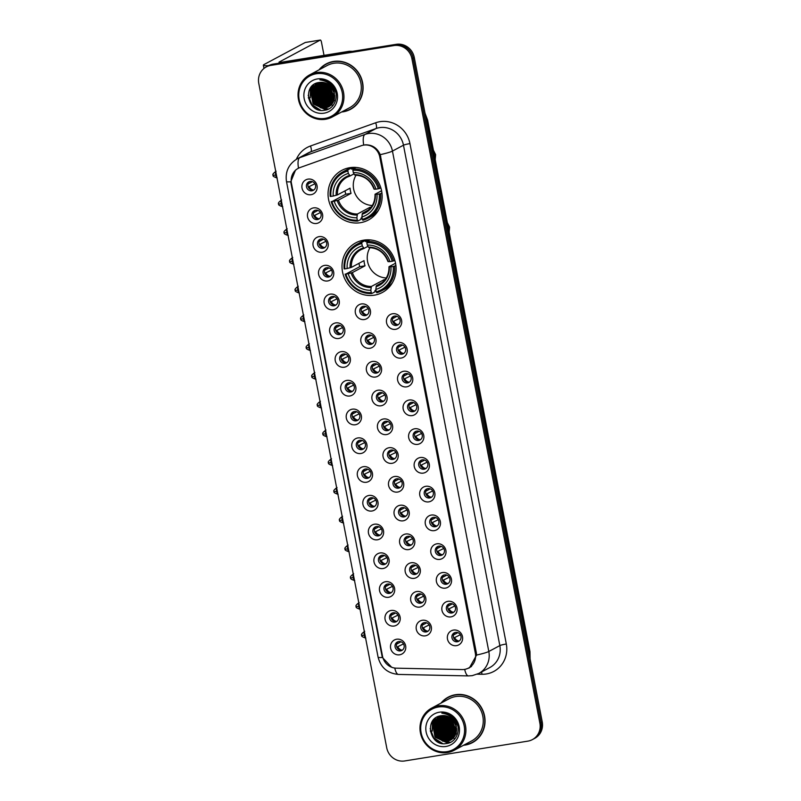 <?xml version="1.0" encoding="UTF-8"?>
<svg xmlns="http://www.w3.org/2000/svg" width="801" height="801" viewBox="0 0 801 801"><rect width="100%" height="100%" fill="white"/><g stroke="black" fill="none" stroke-linecap="round" stroke-linejoin="round"><path stroke-width="1.2" d="M363.754 240.15A28.155 26.723 -118.1 0 0 355.774 242.843A28.155 26.723 -118.1 0 0 343.689 276.205A28.155 26.723 -118.1 0 0 374.347 295.179A28.155 26.723 -118.1 0 0 382.327 292.485A28.155 26.723 -118.1 0 0 394.412 259.123A28.155 26.723 -118.1 0 0 363.754 240.15M349.797 167.689A28.155 26.723 -118.1 0 0 341.817 170.373A28.155 26.723 -118.1 0 0 329.732 203.744A28.155 26.723 -118.1 0 0 360.39 222.708A28.155 26.723 -118.1 0 0 368.37 220.025A28.155 26.723 -118.1 0 0 380.455 186.653A28.155 26.723 -118.1 0 0 349.797 167.689M316.575 223.449A7.97 7.559 61.9 0 1 307.564 216.871A7.97 7.559 61.9 0 1 313.571 207.88A7.97 7.559 61.9 0 1 322.583 214.458A7.97 7.559 61.9 0 1 316.575 223.449M315.644 210.202A4.776 4.536 -118.1 0 0 312.24 216.33A4.776 4.536 -118.1 0 0 318.798 219.094A4.776 4.536 -118.1 0 0 315.644 210.202M322.112 252.205A7.97 7.559 61.9 0 1 313.101 245.627A7.97 7.559 61.9 0 1 319.108 236.635A7.97 7.559 61.9 0 1 328.12 243.214A7.97 7.559 61.9 0 1 322.112 252.205M321.181 238.958A4.776 4.536 -118.1 0 0 317.777 245.086A4.776 4.536 -118.1 0 0 324.335 247.849A4.776 4.536 -118.1 0 0 321.181 238.958M327.649 280.961A7.97 7.559 61.9 0 1 318.638 274.383A7.97 7.559 61.9 0 1 324.645 265.391A7.97 7.559 61.9 0 1 333.657 271.97A7.97 7.559 61.9 0 1 327.649 280.961M326.718 267.714A4.776 4.536 -118.1 0 0 323.314 273.842A4.776 4.536 -118.1 0 0 329.872 276.605A4.776 4.536 -118.1 0 0 326.718 267.714M333.186 309.717A7.97 7.559 61.9 0 1 324.175 303.138A7.97 7.559 61.9 0 1 330.182 294.147A7.97 7.559 61.9 0 1 339.193 300.725A7.97 7.559 61.9 0 1 333.186 309.717M332.255 296.47A4.776 4.536 -118.1 0 0 328.851 302.598A4.776 4.536 -118.1 0 0 335.409 305.361A4.776 4.536 -118.1 0 0 332.255 296.47M338.723 338.473A7.97 7.559 61.9 0 1 329.712 331.894A7.97 7.559 61.9 0 1 335.719 322.903A7.97 7.559 61.9 0 1 344.73 329.481A7.97 7.559 61.9 0 1 338.723 338.473M337.792 325.236A4.776 4.536 -118.1 0 0 334.387 331.354A4.776 4.536 -118.1 0 0 340.946 334.117A4.776 4.536 -118.1 0 0 337.792 325.236M344.26 367.228A7.97 7.559 61.9 0 1 335.249 360.65A7.97 7.559 61.9 0 1 341.266 351.659A7.97 7.559 61.9 0 1 350.267 358.237A7.97 7.559 61.9 0 1 344.26 367.228M343.329 353.992A4.776 4.536 -118.1 0 0 339.924 360.11A4.776 4.536 -118.1 0 0 346.483 362.873A4.776 4.536 -118.1 0 0 343.329 353.992M349.797 395.994A7.97 7.559 61.9 0 1 340.795 389.416A7.97 7.559 61.9 0 1 346.803 380.415A7.97 7.559 61.9 0 1 355.804 386.993A7.97 7.559 61.9 0 1 349.797 395.994M348.866 382.748A4.776 4.536 -118.1 0 0 345.461 388.865A4.776 4.536 -118.1 0 0 352.019 391.629A4.776 4.536 -118.1 0 0 348.866 382.748M355.334 424.75A7.97 7.559 61.9 0 1 346.332 418.172A7.97 7.559 61.9 0 1 352.34 409.171A7.97 7.559 61.9 0 1 361.341 415.749A7.97 7.559 61.9 0 1 355.334 424.75M354.402 411.504A4.776 4.536 -118.1 0 0 350.998 417.621A4.776 4.536 -118.1 0 0 357.556 420.385A4.776 4.536 -118.1 0 0 354.402 411.504M360.871 453.506A7.97 7.559 61.9 0 1 351.869 446.928A7.97 7.559 61.9 0 1 357.877 437.927A7.97 7.559 61.9 0 1 366.878 444.505A7.97 7.559 61.9 0 1 360.871 453.506M359.949 440.26A4.776 4.536 -118.1 0 0 356.535 446.377A4.776 4.536 -118.1 0 0 363.103 449.151A4.776 4.536 -118.1 0 0 359.949 440.26M366.407 482.262A7.97 7.559 61.9 0 1 357.406 475.684A7.97 7.559 61.9 0 1 363.414 466.693A7.97 7.559 61.9 0 1 372.415 473.261A7.97 7.559 61.9 0 1 366.407 482.262M365.486 469.016A4.776 4.536 -118.1 0 0 362.072 475.143A4.776 4.536 -118.1 0 0 368.64 477.907A4.776 4.536 -118.1 0 0 365.486 469.016M371.944 511.018A7.97 7.559 61.9 0 1 362.943 504.44A7.97 7.559 61.9 0 1 368.951 495.449A7.97 7.559 61.9 0 1 377.952 502.027A7.97 7.559 61.9 0 1 371.944 511.018M371.023 497.771A4.776 4.536 -118.1 0 0 367.609 503.899A4.776 4.536 -118.1 0 0 374.177 506.663A4.776 4.536 -118.1 0 0 371.023 497.771M377.481 539.774A7.97 7.559 61.9 0 1 368.48 533.196A7.97 7.559 61.9 0 1 374.488 524.204A7.97 7.559 61.9 0 1 383.499 530.783A7.97 7.559 61.9 0 1 377.481 539.774M376.56 526.527A4.776 4.536 -118.1 0 0 373.146 532.655A4.776 4.536 -118.1 0 0 379.714 535.418A4.776 4.536 -118.1 0 0 376.56 526.527M383.028 568.53A7.97 7.559 61.9 0 1 374.017 561.952A7.97 7.559 61.9 0 1 380.024 552.96A7.97 7.559 61.9 0 1 389.036 559.539A7.97 7.559 61.9 0 1 383.028 568.53M382.097 555.283A4.776 4.536 -118.1 0 0 378.693 561.411A4.776 4.536 -118.1 0 0 385.251 564.174A4.776 4.536 -118.1 0 0 382.097 555.283M388.565 597.286A7.97 7.559 61.9 0 1 379.554 590.707A7.97 7.559 61.9 0 1 385.561 581.716A7.97 7.559 61.9 0 1 394.573 588.294A7.97 7.559 61.9 0 1 388.565 597.286M387.634 584.039A4.776 4.536 -118.1 0 0 384.23 590.167A4.776 4.536 -118.1 0 0 390.788 592.93A4.776 4.536 -118.1 0 0 387.634 584.039M394.102 626.042A7.97 7.559 61.9 0 1 385.091 619.463A7.97 7.559 61.9 0 1 391.098 610.472A7.97 7.559 61.9 0 1 400.11 617.05A7.97 7.559 61.9 0 1 394.102 626.042M393.171 612.795A4.776 4.536 -118.1 0 0 389.767 618.923A4.776 4.536 -118.1 0 0 396.325 621.686A4.776 4.536 -118.1 0 0 393.171 612.795M399.639 654.797A7.97 7.559 61.9 0 1 390.628 648.219A7.97 7.559 61.9 0 1 396.635 639.228A7.97 7.559 61.9 0 1 405.646 645.806A7.97 7.559 61.9 0 1 399.639 654.797M398.708 641.561A4.776 4.536 -118.1 0 0 395.304 647.679A4.776 4.536 -118.1 0 0 401.862 650.442A4.776 4.536 -118.1 0 0 398.708 641.561M311.038 194.693A7.97 7.559 61.9 0 1 302.027 188.115A7.97 7.559 61.9 0 1 308.035 179.124A7.97 7.559 61.9 0 1 317.046 185.702A7.97 7.559 61.9 0 1 311.038 194.693M310.107 181.447A4.776 4.536 -118.1 0 0 306.703 187.574A4.776 4.536 -118.1 0 0 313.261 190.338A4.776 4.536 -118.1 0 0 310.107 181.447M364.385 319.519A7.97 7.559 61.9 0 1 355.374 312.941A7.97 7.559 61.9 0 1 361.381 303.949A7.97 7.559 61.9 0 1 370.392 310.528A7.97 7.559 61.9 0 1 364.385 319.519M363.454 306.282A4.776 4.536 -118.1 0 0 360.05 312.4A4.776 4.536 -118.1 0 0 366.608 315.163A4.776 4.536 -118.1 0 0 363.454 306.282M369.922 348.275A7.97 7.559 61.9 0 1 360.911 341.697A7.97 7.559 61.9 0 1 366.918 332.705A7.97 7.559 61.9 0 1 375.929 339.284A7.97 7.559 61.9 0 1 369.922 348.275M368.991 335.038A4.776 4.536 -118.1 0 0 365.586 341.156A4.776 4.536 -118.1 0 0 372.145 343.919A4.776 4.536 -118.1 0 0 368.991 335.038M375.459 377.041A7.97 7.559 61.9 0 1 366.447 370.462A7.97 7.559 61.9 0 1 372.455 361.461A7.97 7.559 61.9 0 1 381.466 368.039A7.97 7.559 61.9 0 1 375.459 377.041M374.528 363.794A4.776 4.536 -118.1 0 0 371.123 369.912A4.776 4.536 -118.1 0 0 377.682 372.675A4.776 4.536 -118.1 0 0 374.528 363.794M380.996 405.797A7.97 7.559 61.9 0 1 371.984 399.218A7.97 7.559 61.9 0 1 377.992 390.217A7.97 7.559 61.9 0 1 387.003 396.795A7.97 7.559 61.9 0 1 380.996 405.797M380.064 392.55A4.776 4.536 -118.1 0 0 376.66 398.668A4.776 4.536 -118.1 0 0 383.218 401.431A4.776 4.536 -118.1 0 0 380.064 392.55M386.533 434.553A7.97 7.559 61.9 0 1 377.521 427.974A7.97 7.559 61.9 0 1 383.529 418.973A7.97 7.559 61.9 0 1 392.54 425.551A7.97 7.559 61.9 0 1 386.533 434.553M385.601 421.306A4.776 4.536 -118.1 0 0 382.197 427.424A4.776 4.536 -118.1 0 0 388.755 430.187A4.776 4.536 -118.1 0 0 385.601 421.306M392.069 463.308A7.97 7.559 61.9 0 1 383.068 456.73A7.97 7.559 61.9 0 1 389.076 447.729A7.97 7.559 61.9 0 1 398.077 454.307A7.97 7.559 61.9 0 1 392.069 463.308M391.138 450.062A4.776 4.536 -118.1 0 0 387.734 456.18A4.776 4.536 -118.1 0 0 394.292 458.953A4.776 4.536 -118.1 0 0 391.138 450.062M397.606 492.064A7.97 7.559 61.9 0 1 388.605 485.486A7.97 7.559 61.9 0 1 394.613 476.495A7.97 7.559 61.9 0 1 403.614 483.073A7.97 7.559 61.9 0 1 397.606 492.064M396.675 478.818A4.776 4.536 -118.1 0 0 393.271 484.945A4.776 4.536 -118.1 0 0 399.829 487.709A4.776 4.536 -118.1 0 0 396.675 478.818M403.143 520.82A7.97 7.559 61.9 0 1 394.142 514.242A7.97 7.559 61.9 0 1 400.15 505.251A7.97 7.559 61.9 0 1 409.151 511.829A7.97 7.559 61.9 0 1 403.143 520.82M402.222 507.574A4.776 4.536 -118.1 0 0 398.808 513.701A4.776 4.536 -118.1 0 0 405.376 516.465A4.776 4.536 -118.1 0 0 402.222 507.574M408.68 549.576A7.97 7.559 61.9 0 1 399.679 542.998A7.97 7.559 61.9 0 1 405.686 534.007A7.97 7.559 61.9 0 1 414.688 540.585A7.97 7.559 61.9 0 1 408.68 549.576M407.759 536.33A4.776 4.536 -118.1 0 0 404.345 542.457A4.776 4.536 -118.1 0 0 410.913 545.221A4.776 4.536 -118.1 0 0 407.759 536.33M414.217 578.332A7.97 7.559 61.9 0 1 405.216 571.754A7.97 7.559 61.9 0 1 411.223 562.763A7.97 7.559 61.9 0 1 420.225 569.341A7.97 7.559 61.9 0 1 414.217 578.332M413.296 565.085A4.776 4.536 -118.1 0 0 409.882 571.213A4.776 4.536 -118.1 0 0 416.45 573.977A4.776 4.536 -118.1 0 0 413.296 565.085M419.754 607.088A7.97 7.559 61.9 0 1 410.753 600.51A7.97 7.559 61.9 0 1 416.76 591.518A7.97 7.559 61.9 0 1 425.772 598.097A7.97 7.559 61.9 0 1 419.754 607.088M418.833 593.841A4.776 4.536 -118.1 0 0 415.419 599.969A4.776 4.536 -118.1 0 0 421.987 602.732A4.776 4.536 -118.1 0 0 418.833 593.841M425.301 635.844A7.97 7.559 61.9 0 1 416.29 629.266A7.97 7.559 61.9 0 1 422.297 620.274A7.97 7.559 61.9 0 1 431.308 626.853A7.97 7.559 61.9 0 1 425.301 635.844M424.37 622.607A4.776 4.536 -118.1 0 0 420.966 628.725A4.776 4.536 -118.1 0 0 427.524 631.488A4.776 4.536 -118.1 0 0 424.37 622.607M395.574 329.321A7.97 7.559 61.9 0 1 386.573 322.743A7.97 7.559 61.9 0 1 392.58 313.752A7.97 7.559 61.9 0 1 401.591 320.33A7.97 7.559 61.9 0 1 395.574 329.321M394.653 316.085A4.776 4.536 -118.1 0 0 391.238 322.202A4.776 4.536 -118.1 0 0 397.807 324.966A4.776 4.536 -118.1 0 0 394.653 316.085M401.121 358.077A7.97 7.559 61.9 0 1 392.11 351.509A7.97 7.559 61.9 0 1 398.117 342.508A7.97 7.559 61.9 0 1 407.128 349.086A7.97 7.559 61.9 0 1 401.121 358.077M400.19 344.841A4.776 4.536 -118.1 0 0 396.785 350.958A4.776 4.536 -118.1 0 0 403.344 353.722A4.776 4.536 -118.1 0 0 400.19 344.841M406.658 386.843A7.97 7.559 61.9 0 1 397.646 380.265A7.97 7.559 61.9 0 1 403.654 371.264A7.97 7.559 61.9 0 1 412.665 377.842A7.97 7.559 61.9 0 1 406.658 386.843M405.727 373.596A4.776 4.536 -118.1 0 0 402.322 379.714A4.776 4.536 -118.1 0 0 408.88 382.477A4.776 4.536 -118.1 0 0 405.727 373.596M412.195 415.599A7.97 7.559 61.9 0 1 403.183 409.021A7.97 7.559 61.9 0 1 409.191 400.019A7.97 7.559 61.9 0 1 418.202 406.598A7.97 7.559 61.9 0 1 412.195 415.599M411.263 402.352A4.776 4.536 -118.1 0 0 407.859 408.47A4.776 4.536 -118.1 0 0 414.417 411.233A4.776 4.536 -118.1 0 0 411.263 402.352M417.732 444.355A7.97 7.559 61.9 0 1 408.72 437.777A7.97 7.559 61.9 0 1 414.728 428.775A7.97 7.559 61.9 0 1 423.739 435.354A7.97 7.559 61.9 0 1 417.732 444.355M416.8 431.108A4.776 4.536 -118.1 0 0 413.396 437.226A4.776 4.536 -118.1 0 0 419.954 439.999A4.776 4.536 -118.1 0 0 416.8 431.108M423.268 473.111A7.97 7.559 61.9 0 1 414.257 466.532A7.97 7.559 61.9 0 1 420.265 457.541A7.97 7.559 61.9 0 1 429.276 464.119A7.97 7.559 61.9 0 1 423.268 473.111M422.337 459.864A4.776 4.536 -118.1 0 0 418.933 465.992A4.776 4.536 -118.1 0 0 425.491 468.755A4.776 4.536 -118.1 0 0 422.337 459.864M428.805 501.867A7.97 7.559 61.9 0 1 419.794 495.288A7.97 7.559 61.9 0 1 425.802 486.297A7.97 7.559 61.9 0 1 434.813 492.875A7.97 7.559 61.9 0 1 428.805 501.867M427.874 488.62A4.776 4.536 -118.1 0 0 424.47 494.748A4.776 4.536 -118.1 0 0 431.028 497.511A4.776 4.536 -118.1 0 0 427.874 488.62M434.342 530.622A7.97 7.559 61.9 0 1 425.331 524.044A7.97 7.559 61.9 0 1 431.349 515.053A7.97 7.559 61.9 0 1 440.35 521.631A7.97 7.559 61.9 0 1 434.342 530.622M433.411 517.376A4.776 4.536 -118.1 0 0 430.007 523.504A4.776 4.536 -118.1 0 0 436.565 526.267A4.776 4.536 -118.1 0 0 433.411 517.376M439.879 559.378A7.97 7.559 61.9 0 1 430.878 552.8A7.97 7.559 61.9 0 1 436.885 543.809A7.97 7.559 61.9 0 1 445.887 550.387A7.97 7.559 61.9 0 1 439.879 559.378M438.948 546.132A4.776 4.536 -118.1 0 0 435.544 552.259A4.776 4.536 -118.1 0 0 442.102 555.023A4.776 4.536 -118.1 0 0 438.948 546.132M445.416 588.134A7.97 7.559 61.9 0 1 436.415 581.556A7.97 7.559 61.9 0 1 442.422 572.565A7.97 7.559 61.9 0 1 451.424 579.143A7.97 7.559 61.9 0 1 445.416 588.134M444.485 574.888A4.776 4.536 -118.1 0 0 441.081 581.015A4.776 4.536 -118.1 0 0 447.639 583.779A4.776 4.536 -118.1 0 0 444.485 574.888M450.953 616.89A7.97 7.559 61.9 0 1 441.952 610.312A7.97 7.559 61.9 0 1 447.959 601.321A7.97 7.559 61.9 0 1 456.96 607.899A7.97 7.559 61.9 0 1 450.953 616.89M450.032 603.644A4.776 4.536 -118.1 0 0 446.618 609.771A4.776 4.536 -118.1 0 0 453.186 612.535A4.776 4.536 -118.1 0 0 450.032 603.644M456.49 645.646A7.97 7.559 61.9 0 1 447.489 639.068A7.97 7.559 61.9 0 1 453.496 630.077A7.97 7.559 61.9 0 1 462.497 636.655A7.97 7.559 61.9 0 1 456.49 645.646M455.569 632.41A4.776 4.536 -118.1 0 0 452.154 638.527A4.776 4.536 -118.1 0 0 458.723 641.291A4.776 4.536 -118.1 0 0 455.569 632.41M319.499 218.623A4.776 4.536 61.9 0 1 315.063 210.343M325.036 247.379A4.776 4.536 61.9 0 1 320.6 239.099M330.573 276.145A4.776 4.536 61.9 0 1 326.137 267.854M336.11 304.901A4.776 4.536 61.9 0 1 331.674 296.61M341.647 333.657A4.776 4.536 61.9 0 1 337.211 325.366M347.183 362.412A4.776 4.536 61.9 0 1 342.748 354.122M352.72 391.168A4.776 4.536 61.9 0 1 348.285 382.878M358.257 419.924A4.776 4.536 61.9 0 1 353.822 411.634M363.794 448.68A4.776 4.536 61.9 0 1 359.359 440.39M369.331 477.436A4.776 4.536 61.9 0 1 364.906 469.156M374.868 506.192A4.776 4.536 61.9 0 1 370.442 497.912M380.405 534.948A4.776 4.536 61.9 0 1 375.979 526.668M385.942 563.704A4.776 4.536 61.9 0 1 381.516 555.423M391.489 592.47A4.776 4.536 61.9 0 1 387.053 584.179M397.026 621.226A4.776 4.536 61.9 0 1 392.59 612.935M402.563 649.981A4.776 4.536 61.9 0 1 398.127 641.691M313.952 189.867A4.776 4.536 61.9 0 1 309.526 181.587M367.309 314.703A4.776 4.536 61.9 0 1 362.873 306.413M372.845 343.459A4.776 4.536 61.9 0 1 368.41 335.168M378.382 372.215A4.776 4.536 61.9 0 1 373.947 363.924M383.919 400.971A4.776 4.536 61.9 0 1 379.484 392.68M389.456 429.726A4.776 4.536 61.9 0 1 385.021 421.436M394.993 458.482A4.776 4.536 61.9 0 1 390.558 450.192M400.53 487.238A4.776 4.536 61.9 0 1 396.095 478.958M406.067 515.994A4.776 4.536 61.9 0 1 401.631 507.714M411.604 544.75A4.776 4.536 61.9 0 1 407.178 536.47M417.141 573.506A4.776 4.536 61.9 0 1 412.715 565.226M422.678 602.272A4.776 4.536 61.9 0 1 418.252 593.982M428.215 631.028A4.776 4.536 61.9 0 1 423.789 622.737M398.498 324.505A4.776 4.536 61.9 0 1 394.072 316.215M404.034 353.261A4.776 4.536 61.9 0 1 399.609 344.971M409.581 382.017A4.776 4.536 61.9 0 1 405.146 373.727M415.118 410.773A4.776 4.536 61.9 0 1 410.683 402.482M420.655 439.529A4.776 4.536 61.9 0 1 416.22 431.238M426.192 468.285A4.776 4.536 61.9 0 1 421.757 460.004M431.729 497.041A4.776 4.536 61.9 0 1 427.293 488.76M437.266 525.796A4.776 4.536 61.9 0 1 432.83 517.516M442.803 554.552A4.776 4.536 61.9 0 1 438.367 546.272M448.34 583.318A4.776 4.536 61.9 0 1 443.904 575.028M453.877 612.074A4.776 4.536 61.9 0 1 449.441 603.784M459.414 640.83A4.776 4.536 61.9 0 1 454.988 632.54M361.261 145.722A14.338 13.617 61.9 0 1 363.564 145.131A14.338 13.617 61.9 0 1 379.784 156.976L475.343 653.215A14.338 13.617 61.9 0 1 468.585 668.034A14.338 13.617 61.9 0 1 462.137 669.566L396.335 668.174A14.338 13.617 61.9 0 1 382.508 656.169L291.424 183.179A14.338 13.617 61.9 0 1 298.182 168.36A14.338 13.617 61.9 0 1 299.934 167.579L361.261 145.722M341.576 112A25.762 24.461 -118.1 0 0 343.198 111.8A25.762 24.461 -118.1 0 0 350.498 109.337A25.762 24.461 -118.1 0 0 361.561 78.808A25.762 24.461 -118.1 0 0 333.496 61.447A25.762 24.461 -118.1 0 0 326.197 63.91A25.762 24.461 -118.1 0 0 319.028 69.847M326.788 63.599A25.762 24.461 -118.1 0 0 323.013 66.293M463.529 745.28A25.762 24.461 -118.1 0 0 465.151 745.07A25.762 24.461 -118.1 0 0 472.45 742.617A25.762 24.461 -118.1 0 0 483.504 712.079A25.762 24.461 -118.1 0 0 455.449 694.717A25.762 24.461 -118.1 0 0 448.149 697.18A25.762 24.461 -118.1 0 0 440.981 703.128M448.74 696.88A25.762 24.461 -118.1 0 0 444.966 699.563M363.724 145.071L365.717 144.801C372.485 144.871 377.321 148.155 380.235 154.663L476.375 652.935L476.595 655.058L469.436 667.864L465.751 669.145M266.272 66.914L268.625 65.652A15.93 15.129 -118.1 0 1 273.141 64.13L396.265 44.315A15.93 15.129 -118.1 0 1 414.277 57.472L542.227 721.881A15.93 15.129 -118.1 0 1 534.728 738.352L533.546 738.983A15.93 15.129 -118.1 0 0 541.045 722.512L413.106 58.103A15.93 15.129 -118.1 0 0 395.093 44.946L271.97 64.761A15.93 15.129 -118.1 0 0 267.454 66.283A15.93 15.129 -118.1 0 1 271.97 64.761L395.093 44.946A15.93 15.129 -118.1 0 1 413.106 58.103L541.045 722.512A15.93 15.129 -118.1 0 1 533.546 738.983L532.375 739.613A15.93 15.129 -118.1 0 0 539.874 723.143L411.924 58.723A15.93 15.129 -118.1 0 0 393.912 45.567L270.788 65.392A15.93 15.129 -118.1 0 0 266.272 66.914A15.93 15.129 -118.1 0 0 258.773 83.374L386.723 747.794A15.93 15.129 -118.1 0 0 404.735 760.95L527.859 741.135A15.93 15.129 -118.1 0 0 532.375 739.613M391.629 667.223L382.377 657.481L381.997 655.859L291.013 183.429L290.773 181.797L295.509 170.102M468.695 743.939A25.762 24.461 -118.1 0 0 473.031 742.287M346.743 110.658A25.762 24.461 -118.1 0 0 351.078 109.016M441.071 717.646A21.247 20.175 -118.1 0 0 441.111 719.839M441.211 720.93A21.247 20.175 -118.1 0 0 443.394 728.199M444.755 730.572A21.247 20.175 -118.1 0 0 449.661 735.869M450.452 736.449A21.247 20.175 -118.1 0 0 452.064 737.481M452.435 737.691A21.247 20.175 -118.1 0 0 453.216 738.101M453.847 738.402A21.247 20.175 -118.1 0 0 454.888 738.842M442.542 721.391A21.247 20.175 -118.1 0 0 450.062 734.607A21.247 20.175 -118.1 0 1 442.542 721.391M319.118 84.375A21.247 20.175 -118.1 0 0 319.158 86.568M319.259 87.659A21.247 20.175 -118.1 0 0 321.441 94.929M322.813 97.301A21.247 20.175 -118.1 0 0 327.719 102.588M328.5 103.179A21.247 20.175 -118.1 0 0 330.112 104.21M330.483 104.41A21.247 20.175 -118.1 0 0 331.264 104.821M331.904 105.131A21.247 20.175 -118.1 0 0 332.936 105.572M320.6 88.12A21.247 20.175 -118.1 0 0 328.11 101.337A21.247 20.175 -118.1 0 1 320.6 88.12M324.705 82.763A21.247 20.175 -118.1 0 0 324.826 84.425M325.006 85.757A21.247 20.175 -118.1 0 0 332.525 98.974M268.756 65.582A21.247 2.073 169.1 0 1 263.369 65.231A21.247 2.073 169.1 0 1 264.21 64.44L305.241 42.493A2.653 0.791 -99.1 0 1 305.321 42.463A2.653 0.791 -99.1 0 1 305.401 42.463M332.025 96.981L331.754 95.559M331.534 94.408L331.063 91.965M330.723 90.213L329.812 85.507M324.015 55.359L321.491 42.283A2.653 0.791 80.9 0 0 320.33 40.05A2.653 0.791 80.9 0 0 320.26 40.08L279.229 62.017A5.307 0.521 -10.9 0 0 279.018 62.218A5.307 0.521 -10.9 0 0 282.763 62.007L349.106 51.324A2.653 2.523 61.9 0 1 349.546 51.294L352.51 51.354M332.245 98.723A2.653 0.791 80.9 0 0 332.205 98.072M324.996 118.388A22.839 21.687 -118.1 0 0 342.227 92.596A22.839 21.687 -118.1 0 0 316.405 73.742A22.839 21.687 -118.1 0 0 299.184 99.524A22.839 21.687 -118.1 0 0 324.996 118.388M325.496 119.269A23.9 22.688 -118.1 0 0 332.265 116.986A23.9 22.688 -118.1 0 0 342.528 88.651A23.9 22.688 -118.1 0 0 316.495 72.551A23.9 22.688 -118.1 0 0 309.727 74.833A23.9 22.688 -118.1 0 0 299.464 103.159A23.9 22.688 -118.1 0 0 325.496 119.269M332.265 116.986L349.626 107.704A23.9 22.688 -118.1 0 0 359.879 79.369A23.9 22.688 -118.1 0 0 333.847 63.269A23.9 22.688 -118.1 0 0 327.078 65.552L309.727 74.833M342.197 111.669A25.492 24.21 -118.1 0 0 343.148 111.539A25.492 24.21 -118.1 0 0 350.377 109.106L351.549 108.475A25.492 24.21 -118.1 0 0 354.853 106.323M350.377 109.106A25.492 24.21 -118.1 0 0 361.321 78.888A25.492 24.21 -118.1 0 0 333.546 61.707A25.492 24.21 -118.1 0 0 326.327 64.14A25.492 24.21 -118.1 0 0 319.649 69.517M334.377 93.327L330.763 86.398M330.563 85.006L330.513 84.325M334.197 92.526L331.314 87.019M331.013 85.517L330.913 84.636M334.688 95.659L332.035 93.106L329.031 84.876M334.658 95.169L332.395 92.916L329.421 85.176M334.648 97.362L330.563 93.897L327.619 83.965M327.849 82.443L327.979 81.862M334.678 96.971L330.923 93.697L327.949 84.155M334.448 98.753L329.091 94.678L326.347 83.334M326.708 81.952L326.918 81.332M334.508 98.423L329.451 94.488L326.658 83.474M326.968 82.102L327.178 81.452M334.137 99.955L327.619 95.469L325.186 82.903M334.227 99.674L327.989 95.269L325.476 82.994M333.767 101.016L326.147 96.26L324.095 82.603M333.867 100.766L326.518 96.06L324.365 82.673M333.326 101.977L324.675 97.041L322.423 83.935L323.063 82.423M333.436 101.747L325.046 96.841L322.793 83.735L323.314 82.453M332.836 102.838L323.204 97.832L320.951 84.726L322.072 82.323M332.966 102.628L323.574 97.632L321.321 84.526L322.312 82.333M332.315 103.619L321.732 98.613L319.479 85.507L321.131 82.303M332.445 103.429L322.102 98.423L319.849 85.306L321.361 82.303M331.744 104.33L320.26 99.404L318.007 86.298L320.22 82.353M331.894 104.16L320.63 99.204L318.377 86.097L320.44 82.333M331.153 104.971L318.798 100.185L316.535 87.079L319.349 82.463M331.304 104.821L319.158 99.995L316.906 86.888L319.559 82.423M330.523 105.562L329.161 105.852L317.326 100.976L315.073 87.87L318.548 82.593M330.683 105.422L329.531 105.652L317.687 100.776L315.434 87.669L318.738 82.553M329.852 106.082L327.689 106.633L315.854 101.757L313.602 88.651L317.807 82.753M330.022 105.962L328.06 106.443L316.225 101.567L313.962 88.46L317.987 82.713M329.161 106.563L326.227 107.424L314.382 102.548L312.13 89.442L317.196 82.934M329.341 106.443L326.588 107.224L314.753 102.348L312.5 89.241L317.336 82.893M334.397 93.417A13.277 12.606 -118.1 0 0 319.389 82.453C301.637 84.185 307.514 113.562 324.235 110.298C336.22 109.407 340.565 92.045 330.983 84.005C327.739 81.171 324.035 79.8 319.889 79.89C328.06 81.011 332.896 85.517 334.397 93.417L334.097 100.105L328.44 106.984L324.755 108.215L312.911 103.339L310.658 90.223L316.976 83.004M328.63 106.883L325.116 108.015L313.281 103.139L311.028 90.032L316.836 83.074M317.406 78.939A17.532 16.641 -118.1 0 0 304.19 98.723A17.532 16.641 -118.1 0 0 324.005 113.191A17.532 16.641 -118.1 0 0 337.221 93.407A17.532 16.641 -118.1 0 0 317.406 78.939M335.849 92.536L332.295 85.897M331.123 61.957A25.492 24.21 -118.1 0 0 327.499 63.509L326.327 64.14M320.69 110.258L311.849 104.581L308.205 95.349M326.428 109.837L313.632 104.18M310.277 97.892L310.498 87.94M328.58 108.996L322.402 108.335M321.501 108.015L315.103 103.389M311.749 97.101L311.489 88.891M311.739 87.9L312.64 85.507M313.221 96.32L312.961 88.1M313.211 87.109L313.782 85.467M314.693 95.529L314.423 87.309M314.673 86.328L315.254 84.676M315.384 84.375L315.624 83.845M316.165 94.748L315.894 86.528M316.145 85.537L316.725 83.885M316.846 83.584L317.086 83.064M327.929 88.45L327.279 83.775M327.349 82.253L327.429 81.572M318.818 109.847L311.659 104.671L308.335 97.632M326.037 109.947L313.131 103.89L310.187 88.42M320.75 107.875L314.603 103.099L311.168 89.632M311.429 88.45L312.4 85.717M331.053 102.368L324.896 97.592L321.471 84.125M332.515 101.577L326.367 96.811L322.933 83.334M333.877 100.746L327.839 96.02L324.385 82.673M334.287 99.434L329.311 95.239L325.697 83.074M334.698 96.14L332.255 93.667L328.63 84.586M356.075 175.169A19.655 18.663 -118.1 0 0 355.704 194.873A19.655 18.663 -118.1 0 0 372.295 205.497M361.992 217.622L360.991 218.152L360.971 219.374L357.817 221.056L357.326 220.175A25.282 24 -118.1 0 1 331.904 201.612L334.217 201.231A22.839 21.687 -118.1 0 0 356.866 217.772L357.446 213.997L370.082 207.239A19.655 18.663 -118.1 0 0 371.133 207.189M347.864 171.034L347.954 169.832A26.343 25.011 -118.1 0 0 342.968 171.814A26.343 25.011 -118.1 0 0 330.192 196.425L330.903 196.415A25.282 24 -118.1 0 1 347.864 171.034L348.325 173.437A22.839 21.687 -118.1 0 0 333.216 196.045L337.431 194.923L350.067 188.165A19.655 18.663 -118.1 0 0 351.068 193.351L338.433 200.11L334.217 201.231M354.012 173.857L350.117 175.94L348.325 173.437M331.904 201.612L345.782 194.202A25.231 23.95 61.9 0 1 345.011 190.868M347.954 169.832L351.098 168.15L351.549 169.121L354.803 167.379M367.819 218.273A26.343 25.011 -118.1 0 0 380.585 193.662L379.284 193.982A25.282 24 -118.1 0 1 362.332 219.364L362.823 220.255A26.343 25.011 -118.1 0 0 367.819 218.273L370.963 216.59A26.343 25.011 -118.1 0 0 378.352 210.443M351.098 168.15A26.343 25.011 -118.1 0 0 346.112 170.132L342.968 171.814M381.937 192.941L380.585 193.662M331.193 201.612A26.343 25.011 -118.1 0 0 357.817 221.056M362.332 219.364L361.872 216.961A22.839 21.687 -118.1 0 0 376.971 194.353L379.284 193.982M356.866 217.772L357.326 220.175M333.216 196.045L330.903 196.415M376.971 194.353L375.128 194.202L381.586 190.758M368.33 210.042L362.452 213.196L361.872 216.961M362.082 214.237A20.425 19.394 -118.1 0 0 375.349 194.363L375.128 194.202M350.117 175.94L349.446 175.449A20.425 19.394 -118.1 0 0 336.18 195.324M355.934 167.439L352.961 169.021L352.871 170.223A25.282 24 -118.1 0 1 378.292 188.796L379.584 188.475A26.343 25.011 -118.1 0 0 352.961 169.021M379.584 188.475L380.835 187.804M378.292 188.796L375.969 189.166A22.839 21.687 -118.1 0 0 353.331 172.626L352.871 170.223M353.331 172.626L354.453 174.648A20.425 19.394 -118.1 0 1 374.347 189.176L375.969 189.166M354.453 174.648L355.123 175.129L354.453 174.648M345.782 194.202L351.068 193.351M370.082 207.239L370.272 208.21M370.032 247.639A19.655 18.663 -118.1 0 0 369.651 267.334A19.655 18.663 -118.1 0 0 386.252 277.957M375.949 290.082L374.948 290.623L374.918 291.844L371.774 293.526L371.284 292.635A25.282 24 -118.1 0 1 345.862 274.072L348.175 273.702A22.839 21.687 -118.1 0 0 370.813 290.232L371.404 286.458L384.039 279.699A19.655 18.663 -118.1 0 0 385.081 279.649M361.812 243.494L361.912 242.292A26.343 25.011 -118.1 0 0 356.916 244.275A26.343 25.011 -118.1 0 0 344.15 268.886L344.861 268.876A25.282 24 -118.1 0 1 361.812 243.494L362.282 245.897A22.839 21.687 -118.1 0 0 347.173 268.505L351.389 267.384L364.024 260.625A19.655 18.663 -118.1 0 0 365.026 265.822L352.39 272.58L348.175 273.702M367.969 246.318L364.075 248.4L362.282 245.897M345.862 274.072L359.729 266.673A25.231 23.95 61.9 0 1 358.968 263.329M361.912 242.292L365.056 240.61L365.506 241.582L368.76 239.839M381.767 290.733A26.343 25.011 -118.1 0 0 394.543 266.122L393.241 266.443A25.282 24 -118.1 0 1 376.28 291.834L376.78 292.715A26.343 25.011 -118.1 0 0 381.767 290.733L384.921 289.051A26.343 25.011 -118.1 0 0 392.3 282.903M365.056 240.61A26.343 25.011 -118.1 0 0 360.07 242.593L356.916 244.275M395.894 265.401L394.543 266.122M345.141 274.072A26.343 25.011 -118.1 0 0 371.774 293.526M376.28 291.834L375.819 289.431A22.839 21.687 -118.1 0 0 390.928 266.813L393.241 266.443M370.813 290.232L371.284 292.635M347.173 268.505L344.861 268.876M390.928 266.813L389.086 266.673L395.544 263.219M382.287 282.513L376.4 285.657L375.819 289.431M376.029 286.698A20.425 19.394 -118.1 0 0 389.306 266.833L389.086 266.673M364.075 248.4L363.404 247.909A20.425 19.394 -118.1 0 0 350.127 267.784M369.882 239.899L366.918 241.491L366.818 242.693A25.282 24 -118.1 0 1 392.24 261.256L393.541 260.936A26.343 25.011 -118.1 0 0 366.918 241.491M393.541 260.936L394.793 260.265M392.24 261.256L389.927 261.627A22.839 21.687 -118.1 0 0 367.279 245.086L366.818 242.693M367.279 245.086L368.41 247.108A20.425 19.394 -118.1 0 1 388.305 261.637L389.927 261.627M368.41 247.108L369.071 247.599L368.41 247.108M359.729 266.673L365.026 265.822M384.039 279.699L384.22 280.67M393.541 316.725A5.847 5.547 -118.1 0 0 393.191 318.317L396.936 316.315M392.61 318.458L393.191 318.317M399.439 318.408L392.81 321.672M393.792 321.431A5.847 5.547 -118.1 0 0 397.787 324.655M399.078 345.481A5.847 5.547 -118.1 0 0 398.728 347.073L402.472 345.071M398.147 347.213L398.728 347.073M404.976 347.163L398.347 350.427M399.329 350.187A5.847 5.547 -118.1 0 0 403.324 353.411M404.615 374.237A5.847 5.547 -118.1 0 0 404.265 375.829L408.009 373.827M403.684 375.969L404.265 375.829M410.512 375.919L403.884 379.183M404.865 378.943A5.847 5.547 -118.1 0 0 408.86 382.167M410.152 402.993A5.847 5.547 -118.1 0 0 409.802 404.585L413.556 402.583M409.221 404.725L409.802 404.585M416.049 404.685L409.421 407.939M410.402 407.699A5.847 5.547 -118.1 0 0 414.397 410.923M415.689 431.759A5.847 5.547 -118.1 0 0 415.339 433.341L419.093 431.339M414.758 433.481L415.339 433.341M421.586 433.441L414.958 436.695M415.939 436.455A5.847 5.547 -118.1 0 0 419.934 439.689M421.226 460.515A5.847 5.547 -118.1 0 0 420.875 462.097L424.63 460.094M420.295 462.247L420.875 462.097M427.123 462.197L420.495 465.451M421.476 465.211A5.847 5.547 -118.1 0 0 425.471 468.445M426.763 489.271A5.847 5.547 -118.1 0 0 426.412 490.863L430.167 488.85M425.832 491.003L426.412 490.863M432.66 490.953L426.042 494.207M427.013 493.977A5.847 5.547 -118.1 0 0 431.008 497.201M432.31 518.027A5.847 5.547 -118.1 0 0 431.949 519.619L435.704 517.606M431.369 519.759L431.949 519.619M438.197 519.709L431.579 522.963M432.55 522.733A5.847 5.547 -118.1 0 0 436.545 525.957M437.847 546.783A5.847 5.547 -118.1 0 0 437.486 548.375L441.241 546.362M436.905 548.515L437.486 548.375M443.744 548.465L437.116 551.729M438.087 551.488A5.847 5.547 -118.1 0 0 442.082 554.713M443.384 575.539A5.847 5.547 -118.1 0 0 443.023 577.131L446.778 575.118M442.442 577.271L443.023 577.131M449.281 577.221L442.653 580.485M443.624 580.244A5.847 5.547 -118.1 0 0 447.619 583.468M448.92 604.294A5.847 5.547 -118.1 0 0 448.57 605.886L452.315 603.884M447.989 606.027L448.57 605.886M454.818 605.977L448.19 609.241M449.161 609A5.847 5.547 -118.1 0 0 453.156 612.224M454.457 633.05A5.847 5.547 -118.1 0 0 454.107 634.642L457.852 632.64M453.526 634.782L454.107 634.642M460.355 634.732L453.726 637.997M454.708 637.756A5.847 5.547 -118.1 0 0 458.693 640.98M362.342 306.923A5.847 5.547 -118.1 0 0 361.992 308.515L365.737 306.513M361.411 308.655L361.992 308.515M368.24 308.605L361.611 311.869M362.593 311.629A5.847 5.547 -118.1 0 0 366.588 314.853M367.879 335.679A5.847 5.547 -118.1 0 0 367.529 337.271L371.284 335.269M366.948 337.411L367.529 337.271M373.777 337.361L367.148 340.625M368.13 340.385A5.847 5.547 -118.1 0 0 372.125 343.609M373.416 364.435A5.847 5.547 -118.1 0 0 373.066 366.027L376.82 364.024M372.485 366.167L373.066 366.027M379.314 366.117L372.685 369.381M373.666 369.141A5.847 5.547 -118.1 0 0 377.661 372.365M378.953 393.191A5.847 5.547 -118.1 0 0 378.603 394.783L382.357 392.78M378.022 394.923L378.603 394.783M384.85 394.873L378.232 398.137M379.203 397.897A5.847 5.547 -118.1 0 0 383.198 401.121M384.5 421.957A5.847 5.547 -118.1 0 0 384.14 423.539L387.894 421.536M383.559 423.679L384.14 423.539M390.387 423.639L383.769 426.893M384.74 426.653A5.847 5.547 -118.1 0 0 388.735 429.887M390.037 450.713A5.847 5.547 -118.1 0 0 389.676 452.295L393.431 450.292M389.096 452.445L389.676 452.295M395.934 452.395L389.306 455.649M390.277 455.409A5.847 5.547 -118.1 0 0 394.272 458.643M395.574 479.469A5.847 5.547 -118.1 0 0 395.213 481.051L398.968 479.048M394.633 481.201L395.213 481.051M401.471 481.151L394.843 484.405M395.814 484.174A5.847 5.547 -118.1 0 0 399.809 487.398M401.111 508.224A5.847 5.547 -118.1 0 0 400.76 509.816L404.505 507.804M400.17 509.957L400.76 509.816M407.008 509.907L400.38 513.161M401.351 512.93A5.847 5.547 -118.1 0 0 405.346 516.154M406.648 536.98A5.847 5.547 -118.1 0 0 406.297 538.572L410.042 536.56M405.717 538.713L406.297 538.572M412.545 538.662L405.917 541.917M406.888 541.686A5.847 5.547 -118.1 0 0 410.883 544.91M412.185 565.736A5.847 5.547 -118.1 0 0 411.834 567.328L415.579 565.316M411.253 567.468L411.834 567.328M418.082 567.418L411.454 570.682M412.435 570.442A5.847 5.547 -118.1 0 0 416.42 573.666M417.721 594.492A5.847 5.547 -118.1 0 0 417.371 596.084L421.116 594.082M416.79 596.224L417.371 596.084M423.619 596.174L416.991 599.438M417.972 599.198A5.847 5.547 -118.1 0 0 421.967 602.422M423.258 623.248A5.847 5.547 -118.1 0 0 422.908 624.84L426.653 622.838M422.327 624.98L422.908 624.84M429.156 624.93L422.527 628.194M423.509 627.954A5.847 5.547 -118.1 0 0 427.504 631.178M308.996 182.097A5.847 5.547 -118.1 0 0 308.645 183.689L312.39 181.677M308.065 183.829L308.645 183.689M314.893 183.779L308.265 187.034M309.246 186.803A5.847 5.547 -118.1 0 0 313.241 190.027M446.658 716.034A21.247 20.175 -118.1 0 0 446.778 717.706M446.958 719.028A21.247 20.175 -118.1 0 0 454.477 732.244M453.977 730.252L453.696 728.83M453.476 727.678L453.006 725.235M452.675 723.483L451.764 718.777M454.187 732.004A2.653 0.791 80.9 0 0 454.147 731.343M446.948 751.658A22.839 21.687 -118.1 0 0 464.169 725.876A22.839 21.687 -118.1 0 0 438.357 707.013A22.839 21.687 -118.1 0 0 421.126 732.795A22.839 21.687 -118.1 0 0 446.948 751.658M447.439 752.539A23.9 22.688 -118.1 0 0 454.217 750.257A23.9 22.688 -118.1 0 0 464.48 721.921A23.9 22.688 -118.1 0 0 438.447 705.821A23.9 22.688 -118.1 0 0 431.669 708.104A23.9 22.688 -118.1 0 0 421.406 736.429A23.9 22.688 -118.1 0 0 447.439 752.539M454.217 750.257L471.569 740.975A23.9 22.688 -118.1 0 0 481.832 712.64A23.9 22.688 -118.1 0 0 455.799 696.54A23.9 22.688 -118.1 0 0 449.021 698.822L431.669 708.104M464.139 744.95A25.492 24.21 -118.1 0 0 465.101 744.81A25.492 24.21 -118.1 0 0 472.32 742.377L473.501 741.746A25.492 24.21 -118.1 0 0 476.805 739.593M472.32 742.377A25.492 24.21 -118.1 0 0 483.263 712.159A25.492 24.21 -118.1 0 0 455.499 694.978A25.492 24.21 -118.1 0 0 448.27 697.411A25.492 24.21 -118.1 0 0 441.601 702.797M456.33 726.597L452.715 719.678M452.505 718.277L452.455 717.596M456.139 725.796L453.266 720.289M452.965 718.787L452.855 717.906M456.63 728.94L453.977 726.387L450.983 718.147M456.6 728.439L454.347 726.187L451.374 718.447M456.59 730.632L452.505 727.168L449.561 717.235M449.792 715.714L449.932 715.143M456.62 730.242L452.875 726.968L449.902 717.426M456.39 732.024L451.033 727.959L448.3 716.615M448.66 715.223L448.87 714.602M456.45 731.703L451.404 727.759L448.61 716.745M448.92 715.373L449.131 714.722M456.089 733.225L449.571 728.74L447.138 716.174M456.17 732.945L449.932 728.55L447.419 716.274M455.709 734.297L448.099 729.531L446.047 715.884M446.337 715.944L449.792 729.29L455.819 734.016L448.46 729.331L446.307 715.944M455.278 735.248L446.628 730.312L444.375 717.205L445.006 715.693M455.389 735.018L446.998 730.122L444.735 717.015L445.266 715.734M454.788 736.109L445.156 731.103L442.903 717.996L444.024 715.593M454.918 735.899L445.526 730.902L443.273 717.796L444.265 715.613M454.267 736.89L443.684 731.884L441.431 718.777L443.073 715.573M454.397 736.7L444.054 731.693L441.802 718.587L443.313 715.573M453.696 737.601L442.212 732.675L439.959 719.568L442.172 715.623M453.847 737.431L442.583 732.474L440.33 719.368L442.392 715.603M453.096 738.242L440.74 733.466L438.487 720.349L441.291 715.734M453.256 738.091L441.111 733.265L438.858 720.159L441.511 715.704M452.465 738.832L451.113 739.123L439.268 734.247L437.016 721.14L440.49 715.864M452.625 738.692L451.484 738.923L439.639 734.046L437.386 720.94L440.69 715.824M451.804 739.363L449.641 739.914L437.807 735.038L435.544 721.921L439.759 716.024M451.974 739.233L450.012 739.713L438.167 734.837L435.914 721.731L439.939 715.984M451.113 739.834L448.17 740.695L436.335 735.819L434.082 722.712L439.148 716.204M451.293 739.723L448.54 740.504L436.695 735.628L434.442 722.512L439.278 716.164M456.35 726.687A13.277 12.606 -118.1 0 0 441.331 715.724C423.579 717.456 429.466 746.832 446.177 743.568C458.172 742.677 462.517 725.326 452.935 717.275C449.681 714.442 445.987 713.07 441.842 713.16C450.002 714.282 454.838 718.787 456.35 726.687L456.039 733.386L450.392 740.254L446.698 741.486L434.863 736.61L432.61 723.503L438.928 716.274M450.573 740.154L447.068 741.285L435.223 736.409L432.971 723.303L438.788 716.344M439.349 712.209A17.532 16.641 -118.1 0 0 426.132 731.994A17.532 16.641 -118.1 0 0 445.947 746.462A17.532 16.641 -118.1 0 0 459.163 726.677A17.532 16.641 -118.1 0 0 439.349 712.209M457.802 725.816L454.247 719.168M453.076 695.228A25.492 24.21 -118.1 0 0 449.451 696.79L448.27 697.411M442.643 743.528L433.792 737.851L430.157 728.62M448.37 743.108L435.584 737.451M432.23 731.163L432.45 721.21M450.522 742.267L444.345 741.606M443.454 741.285L437.056 736.66M433.701 730.382L433.431 722.162M433.681 721.17L434.593 718.777M435.173 729.591L434.903 721.371M435.153 720.389L435.724 718.737M436.645 728.8L436.375 720.59M436.625 719.598L437.196 717.946M437.326 717.646L437.566 717.115M438.107 728.019L437.847 719.799M438.097 718.807L438.668 717.165M438.798 716.855L439.038 716.334M449.872 721.721L449.221 717.045M449.291 715.523L449.371 714.842M451.343 720.94L450.783 718.006M450.693 716.114L450.713 715.603M440.77 743.128L433.611 737.951L430.287 730.902M447.989 743.218L435.083 737.16L432.139 721.691M442.703 741.145L436.555 736.369L433.121 722.903M433.381 721.721L434.352 718.988M452.996 735.638L446.848 730.872L443.414 717.396M454.467 734.857L448.32 730.081L444.885 716.605M456.24 732.705L451.263 728.51L447.649 716.354M456.64 729.421L454.197 726.938L450.573 717.866M314.533 210.853A5.847 5.547 -118.1 0 0 314.182 212.445L317.927 210.433M313.602 212.585L314.182 212.445M320.43 212.535L313.802 215.789M314.783 215.559A5.847 5.547 -118.1 0 0 318.778 218.783M320.07 239.609A5.847 5.547 -118.1 0 0 319.719 241.201L323.474 239.189M319.138 241.341L319.719 241.201M325.967 241.291L319.339 244.555M320.32 244.315A5.847 5.547 -118.1 0 0 324.315 247.539M325.606 268.365A5.847 5.547 -118.1 0 0 325.256 269.957L329.011 267.945M324.675 270.097L325.256 269.957M331.504 270.047L324.876 273.311M325.857 273.071A5.847 5.547 -118.1 0 0 329.852 276.295M331.143 297.121A5.847 5.547 -118.1 0 0 330.793 298.713L334.548 296.71M330.212 298.853L330.793 298.713M337.041 298.803L330.412 302.067M331.394 301.827A5.847 5.547 -118.1 0 0 335.389 305.051M336.68 325.877A5.847 5.547 -118.1 0 0 336.33 327.469L340.085 325.466M335.749 327.609L336.33 327.469M342.578 327.559L335.959 330.823M336.931 330.583A5.847 5.547 -118.1 0 0 340.926 333.807M342.227 354.633A5.847 5.547 -118.1 0 0 341.867 356.225L345.621 354.222M341.286 356.365L341.867 356.225M348.115 356.315L341.496 359.579M342.468 359.339A5.847 5.547 -118.1 0 0 346.463 362.563M347.764 383.389A5.847 5.547 -118.1 0 0 347.404 384.981L351.158 382.978M346.823 385.121L347.404 384.981M353.662 385.071L347.033 388.335M348.004 388.095A5.847 5.547 -118.1 0 0 351.999 391.319M353.301 412.145A5.847 5.547 -118.1 0 0 352.941 413.737L356.695 411.734M352.36 413.877L352.941 413.737M359.198 413.827L352.57 417.091M353.541 416.85A5.847 5.547 -118.1 0 0 357.536 420.074M358.838 440.91A5.847 5.547 -118.1 0 0 358.488 442.492L362.232 440.49M357.907 442.633L358.488 442.492M364.735 442.593L358.107 445.847M359.078 445.606A5.847 5.547 -118.1 0 0 363.073 448.84M364.375 469.666A5.847 5.547 -118.1 0 0 364.024 471.248L367.769 469.246M363.444 471.399L364.024 471.248M370.272 471.348L363.644 474.603M364.625 474.362A5.847 5.547 -118.1 0 0 368.61 477.596M369.912 498.422A5.847 5.547 -118.1 0 0 369.561 500.004L373.306 498.002M368.981 500.154L369.561 500.004M375.809 500.104L369.181 503.358M370.162 503.128A5.847 5.547 -118.1 0 0 374.157 506.352M375.449 527.178A5.847 5.547 -118.1 0 0 375.098 528.77L378.843 526.758M374.518 528.91L375.098 528.77M381.346 528.86L374.718 532.114M375.699 531.884A5.847 5.547 -118.1 0 0 379.694 535.108M380.986 555.934A5.847 5.547 -118.1 0 0 380.635 557.526L384.38 555.514M380.054 557.666L380.635 557.526M386.883 557.616L380.255 560.88M381.236 560.64A5.847 5.547 -118.1 0 0 385.231 563.864M386.523 584.69A5.847 5.547 -118.1 0 0 386.172 586.282L389.917 584.269M385.591 586.422L386.172 586.282M392.42 586.372L385.792 589.636M386.773 589.396A5.847 5.547 -118.1 0 0 390.768 592.62M392.059 613.446A5.847 5.547 -118.1 0 0 391.709 615.038L395.464 613.035M391.128 615.178L391.709 615.038M397.957 615.128L391.329 618.392M392.31 618.152A5.847 5.547 -118.1 0 0 396.305 621.376M397.596 642.202A5.847 5.547 -118.1 0 0 397.246 643.794L401.001 641.791M396.665 643.934L397.246 643.794M403.494 643.884L396.865 647.148M397.847 646.908A5.847 5.547 -118.1 0 0 401.842 650.132M475.343 653.215L476.325 652.685M379.784 156.976L380.765 156.445M296.36 159.299A26.553 25.211 61.9 0 1 310.468 146.002L375.659 122.773A26.553 25.211 61.9 0 1 409.952 143.599L506.312 643.994A5.307 0.521 -10.9 0 0 499.834 645.586L403.474 145.191A21.247 20.175 -118.1 0 0 379.454 127.649A21.247 20.175 -118.1 0 0 376.039 128.53L310.858 151.759A21.247 20.175 -118.1 0 0 308.245 152.911L297.221 158.808A21.247 20.175 61.9 0 1 299.824 157.657A18.593 5.777 70.4 0 0 298.513 168.19M506.312 643.994A26.553 25.211 61.9 0 1 486.287 673.971A26.553 25.211 61.9 0 1 481.862 674.272L477.276 674.182M489.832 667.543A21.247 20.175 -118.1 0 0 499.834 645.586L488.81 651.483A21.247 20.175 61.9 0 1 478.808 673.441L489.832 667.543M310.468 146.002A5.307 1.652 -109.6 0 1 310.858 151.759L299.824 157.657L365.016 134.428A21.247 20.175 61.9 0 1 368.43 133.547A21.247 20.175 61.9 0 1 392.45 151.089A18.593 1.812 169.1 0 1 380.235 154.663M363.714 145.051A18.593 5.777 70.4 0 1 365.016 134.428L376.039 128.53A5.307 1.652 -109.6 0 0 375.659 122.773M476.595 655.058A18.593 1.812 -10.9 0 0 488.81 651.483L392.45 151.089L403.474 145.191A5.307 0.521 -10.9 0 1 409.952 143.599M382.377 657.481A18.593 1.812 169.1 0 1 378.082 657.14L286.478 181.467A18.593 1.812 -10.9 0 0 290.773 181.797M394.773 668.054A18.593 5.146 91.2 0 0 398.508 674.432C387.634 673.441 380.825 667.674 378.082 657.14M464.69 669.376A18.593 5.146 91.2 0 0 468.455 675.914L398.508 674.432M539.874 723.143L542.227 721.881M411.924 58.723L414.277 57.472M393.912 45.567L396.265 44.315M270.788 65.392L273.141 64.13M481.641 671.919A5.307 1.472 -88.8 0 1 481.862 674.272M529.872 657.751A21.247 20.175 -118.1 0 0 529.541 652.014L427.183 120.48A21.247 20.175 -118.1 0 0 425.361 114.994M426.482 120.861L427.183 120.48A10.623 1.031 -10.9 0 0 427.604 120.09L529.962 651.624L530.102 658.933M529.962 651.624A10.623 1.031 -10.9 0 1 529.541 652.014L528.84 652.394M347.554 52.155L349.106 51.324M320.26 40.08L305.241 42.493M349.546 51.294L348.105 52.065M319.279 84.085A21.247 20.175 -118.1 0 0 319.289 86.118M319.359 87.109A21.247 20.175 -118.1 0 0 319.929 90.393M326.418 101.296A21.247 20.175 -118.1 0 0 328.2 102.768M328.921 103.289A21.247 20.175 -118.1 0 0 330.412 104.22M330.763 104.41A21.247 20.175 -118.1 0 0 331.384 104.731M332.045 105.051A21.247 20.175 -118.1 0 0 333.026 105.472M324.555 82.723A21.247 20.175 -118.1 0 0 324.735 84.996M324.986 86.488A21.247 20.175 -118.1 0 0 331.924 98.653M332.976 99.544A21.247 20.175 -118.1 0 0 334.027 100.325M334.267 100.485A21.247 20.175 -118.1 0 0 334.928 100.916M338.433 200.11A19.655 18.663 -118.1 0 0 357.446 213.997M350.027 175.97A19.655 18.663 -118.1 0 0 347.013 177.231A19.655 18.663 -118.1 0 0 337.431 194.923M337.171 200.51A20.425 19.394 -118.1 0 0 357.076 215.038M362.452 213.196A19.655 18.663 -118.1 0 0 365.546 211.895C372.014 208.13 375.168 202.263 375.028 194.303M352.39 272.58A19.655 18.663 -118.1 0 0 371.404 286.458M360.971 249.702L364.024 248.42A19.655 18.663 -118.1 0 0 360.971 249.702A19.655 18.663 -118.1 0 0 351.389 267.384M351.128 272.971A20.425 19.394 -118.1 0 0 371.023 287.509M376.4 285.657A19.655 18.663 -118.1 0 0 379.504 284.355C385.962 280.59 389.126 274.723 388.976 266.763M276.115 171.194C273.141 173.376 272.2 174.728 273.271 175.249L275.714 175.109A3.454 1.031 -99.1 0 1 275.754 171.544M276.986 177.972A3.454 1.031 -99.1 0 1 275.714 175.109M441.231 717.356A21.247 20.175 -118.1 0 0 441.231 719.388M441.311 720.389A21.247 20.175 -118.1 0 0 441.882 723.663M448.37 734.567A21.247 20.175 -118.1 0 0 450.142 736.039M450.873 736.56A21.247 20.175 -118.1 0 0 452.365 737.491M452.705 737.681A21.247 20.175 -118.1 0 0 453.336 738.001M453.997 738.322A21.247 20.175 -118.1 0 0 454.968 738.742M446.507 715.994A21.247 20.175 -118.1 0 0 446.688 718.267M446.928 719.759A21.247 20.175 -118.1 0 0 453.867 731.924M454.928 732.815A21.247 20.175 -118.1 0 0 455.969 733.596M456.21 733.756A21.247 20.175 -118.1 0 0 456.88 734.187M281.652 199.95C278.688 202.132 277.737 203.484 278.808 204.015L281.251 203.865A3.454 1.031 -99.1 0 1 281.291 200.3M282.523 206.728A3.454 1.031 -99.1 0 1 281.251 203.865M287.189 228.706C284.225 230.888 283.274 232.24 284.355 232.771L286.788 232.63A3.454 1.031 -99.1 0 1 286.828 229.066M288.07 235.484A3.454 1.031 -99.1 0 1 286.788 232.63M292.725 257.461C289.762 259.644 288.811 260.996 289.892 261.526L292.325 261.386A3.454 1.031 -99.1 0 1 292.365 257.822M293.607 264.24A3.454 1.031 -99.1 0 1 292.325 261.386M298.262 286.217C295.299 288.4 294.347 289.752 295.429 290.282L297.862 290.142A3.454 1.031 -99.1 0 1 297.902 286.578M299.143 292.996A3.454 1.031 -99.1 0 1 297.862 290.142M303.809 314.973C300.836 317.156 299.884 318.518 300.966 319.038L303.399 318.898A3.454 1.031 -99.1 0 1 303.439 315.334M304.68 321.752A3.454 1.031 -99.1 0 1 303.399 318.898M309.346 343.729C306.372 345.912 305.421 347.274 306.503 347.794L308.936 347.654A3.454 1.031 -99.1 0 1 308.976 344.09M310.217 350.508A3.454 1.031 -99.1 0 1 308.936 347.654M314.883 372.485C311.909 374.678 310.958 376.029 312.04 376.55L314.473 376.41A3.454 1.031 -99.1 0 1 314.513 372.845M315.754 379.263A3.454 1.031 -99.1 0 1 314.473 376.41M320.42 401.251C317.446 403.434 316.495 404.785 317.576 405.306L320.01 405.166A3.454 1.031 -99.1 0 1 320.06 401.601M321.291 408.019A3.454 1.031 -99.1 0 1 320.01 405.166M325.957 430.007C322.983 432.19 322.042 433.541 323.113 434.062L325.546 433.922A3.454 1.031 -99.1 0 1 325.596 430.357M326.828 436.775A3.454 1.031 -99.1 0 1 325.546 433.922M331.494 458.763C328.52 460.945 327.579 462.297 328.65 462.818L331.083 462.678A3.454 1.031 -99.1 0 1 331.133 459.113M332.365 465.541A3.454 1.031 -99.1 0 1 331.083 462.678M337.031 487.519C334.057 489.701 333.116 491.053 334.187 491.574L336.62 491.434A3.454 1.031 -99.1 0 1 336.67 487.869M337.902 494.297A3.454 1.031 -99.1 0 1 336.62 491.434M342.568 516.275C339.594 518.457 338.653 519.809 339.724 520.34L342.157 520.189A3.454 1.031 -99.1 0 1 342.207 516.625M343.439 523.053A3.454 1.031 -99.1 0 1 342.157 520.189M348.105 545.03C345.131 547.213 344.19 548.565 345.261 549.096L347.704 548.955A3.454 1.031 -99.1 0 1 347.744 545.381M348.976 551.809A3.454 1.031 -99.1 0 1 347.704 548.955M353.641 573.786C350.678 575.969 349.727 577.321 350.798 577.851L353.241 577.711A3.454 1.031 -99.1 0 1 353.281 574.147M354.513 580.565A3.454 1.031 -99.1 0 1 353.241 577.711M359.178 602.542C356.215 604.725 355.264 606.077 356.345 606.607L358.778 606.467A3.454 1.031 -99.1 0 1 358.818 602.903M360.06 609.321A3.454 1.031 -99.1 0 1 358.778 606.467M364.715 631.298C361.752 633.481 360.8 634.843 361.882 635.363L364.315 635.223A3.454 1.031 -99.1 0 1 364.355 631.659M365.596 638.077A3.454 1.031 -99.1 0 1 364.315 635.223M468.585 668.034L471.519 666.462M468.455 675.914L472.24 675.654L478.808 673.441M286.478 181.467C285.116 171.594 288.69 164.045 297.221 158.808M425.011 113.201L427.604 120.09M263.98 68.435L263.369 65.231M305.321 42.463L320.33 40.05M435.213 159.619L435.614 154.653L433.401 150.188M377.451 211.854L376.79 212.215M347.013 177.231L350.067 175.96M353.652 167.359L351.349 168.59M355.013 175.159C364.115 175.509 370.452 180.165 374.027 189.116M449.171 232.08L449.561 227.114L447.358 222.658M391.399 284.315L390.738 284.675M367.609 239.819L365.306 241.051M368.961 247.629C378.062 247.97 384.41 252.625 387.984 261.577M277.216 178.012C273.752 176.881 272.44 175.96 273.271 175.249M282.753 206.768C279.289 205.637 277.977 204.716 278.808 204.015M288.29 235.524C284.826 234.393 283.514 233.471 284.355 232.771M293.827 264.28C290.363 263.149 289.051 262.237 289.892 261.526M299.364 293.036C295.909 291.904 294.588 290.993 295.429 290.282M304.901 321.792C301.446 320.67 300.135 319.749 300.966 319.038M310.438 350.548C306.983 349.426 305.672 348.505 306.503 347.794M315.974 379.304C312.52 378.182 311.209 377.261 312.04 376.55M321.511 408.059C318.057 406.938 316.745 406.017 317.576 405.306M327.048 436.825C323.594 435.694 322.282 434.773 323.113 434.062M332.595 465.581C329.131 464.45 327.819 463.529 328.65 462.818M338.132 494.337C334.668 493.206 333.356 492.285 334.187 491.574M343.669 523.093C340.205 521.962 338.893 521.04 339.724 520.34M349.206 551.849C345.742 550.718 344.43 549.796 345.261 549.096M354.743 580.605C351.279 579.473 349.967 578.562 350.798 577.851M360.28 609.361C356.815 608.229 355.504 607.318 356.345 606.607M365.817 638.117C362.362 636.985 361.041 636.074 361.882 635.363"/></g></svg>
